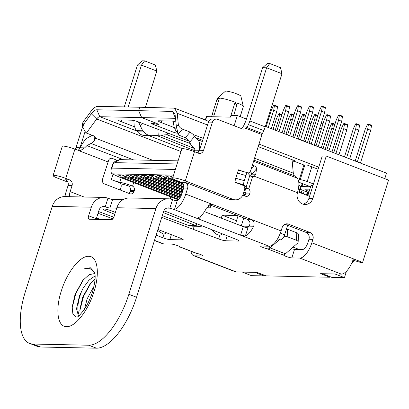<?xml version="1.0" encoding="UTF-8"?>
<svg xmlns="http://www.w3.org/2000/svg" width="409" height="409" viewBox="0 0 409 409"><rect width="100%" height="100%" fill="white"/><g stroke="black" fill="none" stroke-linecap="round" stroke-linejoin="round"><path stroke-width="0.61" d="M233.697 115.466L237.45 103.048A13.609 1.851 17.5 0 1 243.329 106.412A13.609 1.851 17.5 0 1 243.329 106.565L240.16 116.626M214.096 115.093L212.291 114.612L212.905 115.067A13.609 1.851 17.5 0 1 213.442 115.057A13.609 1.851 17.5 0 1 214.096 115.093L219.469 98.053A13.609 1.851 17.5 0 1 235.144 102.158L230.431 117.122L206.719 116.616A3.63 0.491 17.5 0 0 206.33 116.713L205.287 120.031M217.092 99.259L217.368 98.38A13.609 1.851 17.5 0 1 217.46 98.252A13.609 1.851 17.5 0 1 218.278 98.027L216.893 99.597L212.143 114.648M217.46 98.252L225.354 91.258A8.165 1.109 17.5 0 1 236.673 93.871A8.165 1.109 17.5 0 1 240.875 96.156L243.329 106.412M237.312 104.014L236.244 104.786L235.144 102.158M242.624 108.804L240.241 116.657M196.673 116.703A3.63 0.491 17.5 0 1 199.428 117.582L205.338 119.863M318.09 169.244L307.266 165.067L303.877 164.996L293.422 160.957L295.416 160.998L258.202 146.626M298.662 181.535L303.877 164.996M234.132 125.742L237.348 115.542L230.973 115.404L230.431 117.122M219.469 98.053L216.98 99.745M292.445 164.05L293.422 160.957M298.851 185.43L300.681 186.136L298.785 192.158M237.348 115.542L246.438 119.05M265.39 126.371L386.525 173.15L384.792 178.651M287.629 225.282L284.633 234.781A5.445 2.275 111.1 0 1 280.62 239.873L279.214 239.843M258.999 144.096L318.744 167.174M309.552 196.32L297.732 191.755M217.971 208.002L216.346 207.966L216.514 207.44M210.932 205.282L210.129 207.833L207.736 207.782L208.457 205.497M241.949 226.121L248.887 226.269M241.29 225.865L243.779 217.966M215.533 215.916L215.814 215.032L213.094 214.976M237.368 215.492L222.189 215.17L221.259 218.125M238.053 215.758L235.569 223.651M354.092 260.569L351.622 263.37M346.449 271.295L344.444 277.634L331.801 277.368L322.599 273.718M264.275 275.191L264.04 275.922L251.397 275.656L242.194 272.005M299.061 249.434L293.069 247.118M236.499 220.696L222.189 215.17M264.04 275.922L254.812 272.358L242.169 272.092M344.444 277.634L335.222 274.071L322.573 273.805M177.102 163.968L114.852 162.644L119.586 159.617L115.747 160.931A3.63 2.74 53 0 0 114.852 162.644L113.237 163.861L111.897 168.104L175.374 169.454M173.58 175.139L112.281 173.83L111.314 173.104L110.844 170.032L111.897 168.104M110.844 170.032L112.7 164.152L113.237 163.861A3.63 2.74 -127 0 1 114.131 162.148L115.747 160.931M112.281 173.83L118.124 176.56L178.385 199.832M120.491 175.86L117.715 174.791L121.621 174.873L180.211 197.496M129.229 176.325L125.686 174.96L129.592 175.042L181.392 195.047M137.173 176.483L133.656 175.129L137.562 175.21L182.245 192.465M144.403 176.371L141.632 175.297L145.538 175.379L183.063 189.873M153.145 176.836L149.602 175.466L153.508 175.553L183.82 187.261M161.09 176.995L157.572 175.635L161.478 175.722L183.278 184.137M168.319 176.877L165.543 175.809L169.449 175.89L172.92 177.23M119.213 176.979L118.124 176.56M273.105 129.351L276.443 118.763L278.585 114.218A0.905 0.378 -68.9 0 1 279.148 113.641L279.373 113.646A0.905 0.378 -68.9 0 1 279.429 113.656L281.959 114.638L279.48 113.687M275.252 130.18L278.836 118.814L279.567 114.239A0.905 0.378 -68.9 0 0 279.429 113.656M278.836 118.814L280.446 119.438M271.356 128.677L276.775 111.473L273.703 110.287L268.278 127.485M274.347 105.159L277.317 106.309A0.905 0.378 111.1 0 1 277.374 106.32A0.905 0.378 111.1 0 1 277.506 106.902L276.775 111.473M273.703 110.287L274.434 105.711A0.905 0.378 -68.9 0 0 274.296 105.128A0.905 0.378 -68.9 0 0 274.24 105.118L274.015 105.113A0.905 0.378 -68.9 0 0 273.452 105.691L271.31 110.236L266.131 126.657M294.567 137.639L300.359 119.27L302.502 114.73A0.905 0.378 -68.9 0 1 303.064 114.152L303.289 114.157A0.905 0.378 -68.9 0 1 303.345 114.167L305.876 115.144M296.714 138.467L302.747 119.321L303.478 114.75A0.905 0.378 -68.9 0 0 303.345 114.167M302.747 119.321L304.362 119.944M276.862 130.803L283.268 110.491L285.41 105.946A0.905 0.378 -68.9 0 1 285.973 105.369L286.198 105.374A0.905 0.378 -68.9 0 1 286.254 105.384L289.332 106.575A0.905 0.378 111.1 0 1 289.465 107.158L288.734 111.729L282.087 132.818M279.01 131.632L285.661 110.542L286.392 105.967A0.905 0.378 -68.9 0 0 286.254 105.384M286.305 105.415L289.275 106.56A0.905 0.378 111.1 0 1 289.332 106.575M285.661 110.542L288.734 111.729M292.818 136.964L300.692 111.984L297.619 110.793L289.741 135.773M298.258 105.67L301.228 106.815A0.905 0.378 111.1 0 1 301.285 106.826A0.905 0.378 111.1 0 1 301.423 107.409L300.692 111.984M297.619 110.793L298.35 106.222A0.905 0.378 -68.9 0 0 298.212 105.64A0.905 0.378 -68.9 0 0 298.156 105.629L297.931 105.624A0.905 0.378 -68.9 0 0 297.369 106.202L295.226 110.747L287.593 134.944M301.162 193.079L302.123 190.032M316.029 145.926L324.271 119.781L326.418 115.236A0.905 0.378 -68.9 0 1 326.98 114.658L327.2 114.663A0.905 0.378 -68.9 0 1 327.256 114.673L330.334 115.865A0.905 0.378 111.1 0 1 330.472 116.447L329.741 121.018L321.249 147.946M303.309 193.907L304.27 190.86M318.176 146.754L326.663 119.832L327.394 115.261A0.905 0.378 -68.9 0 0 327.256 114.673M327.307 114.704L330.278 115.854A0.905 0.378 111.1 0 1 330.334 115.865M307.343 192.046L306.382 195.093M326.663 119.832L329.741 121.018M298.325 139.091L307.185 110.997L309.327 106.458A0.905 0.378 -68.9 0 1 309.889 105.88L310.114 105.885A0.905 0.378 -68.9 0 1 310.17 105.895L313.243 107.081A0.905 0.378 111.1 0 1 313.381 107.664L312.65 112.24L303.55 141.105M300.472 139.919L309.577 111.049L310.303 106.478A0.905 0.378 -68.9 0 0 310.17 105.895M310.216 105.926L313.187 107.071A0.905 0.378 111.1 0 1 313.243 107.081M309.577 111.049L312.65 112.24M299.414 192.404L302.215 183.518M314.281 145.251L324.608 112.49L321.53 111.304L311.203 144.065M299.137 182.332L298.861 183.206M322.174 106.176L325.145 107.327A0.905 0.378 111.1 0 1 325.201 107.337A0.905 0.378 111.1 0 1 325.339 107.92L324.608 112.49M321.53 111.304L322.261 106.734A0.905 0.378 -68.9 0 0 322.123 106.151A0.905 0.378 -68.9 0 0 322.067 106.135L321.847 106.135A0.905 0.378 -68.9 0 0 321.285 106.713L319.143 111.253L309.056 143.232M292.956 137.015L296.085 126.606M295.927 127.593L297.537 128.216M179.684 198.314L125.036 177.209L121.447 177.133L178.891 199.321M121.447 177.133L119.714 174.832M122.843 175.343L125.036 177.209L125.323 176.299M303.683 141.161L308.038 126.862M307.88 127.848L309.495 128.472M181.029 195.926L133.779 177.68L130.19 177.598L180.481 197.02M134.065 176.77L133.779 177.68L131.586 175.809M130.19 177.598L128.242 175.011M142.035 176.939L141.749 177.849L139.479 175.952M181.581 194.541L138.16 177.772L141.749 177.849L181.959 193.375M136.171 175.18L138.16 177.772M283.836 133.492L288.401 119.019L290.543 114.474A0.905 0.378 -68.9 0 1 291.106 113.896L291.331 113.901A0.905 0.378 -68.9 0 1 291.387 113.912L293.918 114.888M285.983 134.321L290.794 119.07L291.525 114.494A0.905 0.378 -68.9 0 0 291.387 113.912M290.794 119.07L292.404 119.689M314.419 145.302L319.996 127.112M319.838 128.104L321.454 128.728M182.777 190.783L148.953 177.721L145.364 177.644L182.409 191.949M145.364 177.644L143.631 175.338M146.759 175.855L148.953 177.721L149.239 176.811M323.003 148.62L329.403 128.308L331.551 123.763A0.905 0.378 -68.9 0 1 332.113 123.186L332.333 123.191A0.905 0.378 -68.9 0 1 332.389 123.201L334.925 124.183L332.44 123.232M325.145 149.449L331.796 128.36L332.527 123.784A0.905 0.378 -68.9 0 0 332.389 123.201M331.796 128.36L333.412 128.983M183.59 188.191L157.69 178.186L154.101 178.109L183.227 189.357M157.981 177.276L157.695 178.186L155.497 176.32M154.101 178.109L152.158 175.522M165.947 177.445L165.66 178.355L163.395 176.463M183.876 186.698L162.076 178.278L165.66 178.355L183.738 185.338M160.088 175.691L162.076 178.278M305.298 141.785L312.318 119.525L314.46 114.985A0.905 0.378 -68.9 0 1 315.022 114.408L315.242 114.413A0.905 0.378 -68.9 0 1 315.303 114.423L317.834 115.399M307.445 142.613L314.705 119.576L315.436 115.006A0.905 0.378 -68.9 0 0 315.303 114.423M314.705 119.576L316.321 120.2M335.876 153.595L343.754 128.615L344.485 124.039A0.905 0.378 -68.9 0 0 344.347 123.457A0.905 0.378 -68.9 0 0 344.291 123.446L344.071 123.441A0.905 0.378 -68.9 0 0 343.504 124.019L341.362 128.564L333.734 152.762M344.398 123.487L347.369 124.633A0.905 0.378 111.1 0 1 347.425 124.643A0.905 0.378 111.1 0 1 347.563 125.231L346.832 129.801L338.954 154.781M343.754 128.615L346.832 129.801M172.644 178.222L169.28 178.15L182.716 183.344M169.28 178.15L167.547 175.85M170.676 176.361L172.659 178.053M344.465 156.908L353.32 128.815L355.462 124.275A0.905 0.378 -68.9 0 1 356.024 123.697L356.249 123.702A0.905 0.378 -68.9 0 1 356.305 123.712L359.383 124.898A0.905 0.378 111.1 0 1 359.516 125.481L358.785 130.057L349.685 158.922M346.607 157.736L355.712 128.866L356.444 124.295A0.905 0.378 -68.9 0 0 356.305 123.712M356.357 123.743L359.327 124.888A0.905 0.378 111.1 0 1 359.383 124.898M355.712 128.866L358.785 130.057M326.76 150.072L336.229 120.036L338.376 115.491A0.905 0.378 -68.9 0 1 338.938 114.914L339.158 114.919A0.905 0.378 -68.9 0 1 339.214 114.929L342.292 116.12A0.905 0.378 111.1 0 1 342.43 116.703L341.699 121.274L331.98 152.087M328.908 150.901L338.621 120.088L339.352 115.512A0.905 0.378 -68.9 0 0 339.214 114.929M339.265 114.96L342.236 116.105A0.905 0.378 111.1 0 1 342.292 116.12M338.621 120.088L341.699 121.274M355.196 161.054L365.278 129.07L367.42 124.53A0.905 0.378 -68.9 0 1 367.982 123.953L368.207 123.958A0.905 0.378 -68.9 0 1 368.264 123.968L371.341 125.154A0.905 0.378 111.1 0 1 371.474 125.737L370.743 130.313L360.416 163.068M357.338 161.882L367.671 129.121L368.402 124.551A0.905 0.378 -68.9 0 0 368.264 123.968M368.315 123.999L371.28 125.144A0.905 0.378 111.1 0 1 371.341 125.154M367.671 129.121L370.743 130.313M298.769 182.189L310.6 186.76L302.169 186.586L301.346 186.269M309.122 191.453L304.807 189.786L309.613 189.888M307.962 195.129L306.479 194.796M301.254 192.777L299.506 192.102M300.267 189.689L301.3 189.71L308.759 192.593M307.798 195.64L310.983 185.543L312.941 185.584M311.832 166.826L307.195 181.53L313.452 183.948M307.195 181.53A5.445 0.741 -162.5 0 0 300.191 179.699L299.25 179.679M302.496 183.631L302.169 186.586M307.302 195.113L307.629 192.158M94.898 273.514L89.157 274.664L82.828 280.39L75.077 294.296L72.153 307.103L72.848 313.672L75.619 316.878M95.113 275.86L89.004 280.17L83.206 287.977L79.453 295.83L76.524 308.698L78.528 316.249M177.823 133.145A11.795 10.593 -88.8 0 1 177.388 132.659L176.432 131.504A9.075 8.149 -88.8 0 1 174.888 128.804L174.024 126.463L173.329 122.449M79.888 309.26L82.715 297.092L90.231 283.718L95.057 278.964M93.978 286.305L87.153 298.805L84.484 309.189M180.257 247.118L195.369 252.951A9.075 3.793 -68.9 0 0 195.937 253.064L180.553 247.123L179.49 247.102A4.535 0.619 -162.5 0 0 179.97 246.98A4.535 0.619 -162.5 0 0 176.76 245.339A4.535 0.619 -162.5 0 0 171.8 244.132L163.825 243.963L154.505 240.359M202.711 255.513L202.557 256.008A4.535 0.619 -162.5 0 0 203.038 255.891A4.535 0.619 -162.5 0 0 199.827 254.245A4.535 0.619 -162.5 0 0 194.868 253.038L194.945 252.788M239.04 170.374A3.63 0.767 105.8 0 0 238.948 170.313A3.63 0.767 105.8 0 0 237.368 173.114L245.901 175.527A3.63 0.767 105.8 0 1 247.481 172.731A3.63 0.767 105.8 0 1 247.573 172.792L249.822 175.42A5.445 0.741 17.5 0 0 251.719 176.478L252.593 176.678A3.63 3.262 91.2 0 0 252.68 176.678A3.63 3.262 91.2 0 0 254.291 176.248L297.466 192.675A9.075 8.149 91.2 0 0 302.517 203.999A9.075 8.149 91.2 0 0 305.027 204.5A9.075 8.149 91.2 0 0 312.911 198.396L308.928 198.314L322.277 155.962L326.264 156.044L312.911 198.396M303.043 204.178A9.075 8.149 91.2 0 0 308.928 198.314M157.128 124.27L158.477 124.367L156.887 123.467L141.688 117.598L138.697 110.675L139.781 107.245L174.551 108.16L177.266 113.313L207.527 125.001M157.117 124.3L152.746 123.334M177.797 133.043C177.363 133.334 175.758 132.991 172.992 132.015L152.997 124.295L151.223 123.288L152.736 123.365M175.614 118.334A7.26 3.032 -68.9 0 0 175.441 118.319L141.688 117.598M175.952 121.964A5.445 0.741 -162.5 0 0 171.622 121.044L158.866 120.773A5.445 0.741 -162.5 0 0 158.288 120.916A5.445 0.741 -162.5 0 0 161.09 122.501L174.469 127.669M138.697 110.675L172.45 111.391L175.619 118.385M211.934 229.96L213.084 231.259C215.231 233.544 217.174 234.848 218.907 235.17L221.1 235.001L220.916 233.432M165.118 232.24L165.297 233.815L163.109 233.979L157.629 230.446M202.332 226.126L199.965 226.3L199.904 225.149M77.25 317.133L79.213 315.651L83.594 310.492C87.209 305.298 90.144 299.204 92.398 292.21C94.663 284.449 95.532 278.473 95 274.281L94.591 272.261L90.317 267.742L83.937 268.887L90.098 268.652L94.612 272.328M91.095 282.691L83.554 296.32L79.847 310.574M83.548 279.526L75.813 293.483L72.117 308.049M96.146 219.377A3.63 1.518 111.1 0 1 96.32 218.733L99.024 210.16A5.445 4.893 -88.8 0 1 103.753 206.499A5.445 4.893 -88.8 0 1 105.256 206.801A3.63 0.491 -162.5 0 0 109.929 208.023L112.633 199.449A3.63 0.491 -162.5 0 1 107.961 198.227A14.519 13.042 91.2 0 0 103.947 197.429A14.519 13.042 91.2 0 0 91.335 207.189L52.27 206.361L25.24 292.087A54.438 22.751 -68.9 0 0 29.545 343.381A54.438 22.751 -68.9 0 0 32.94 344.035L88.738 345.227A54.438 22.751 -68.9 0 0 128.871 294.296L136.56 297.266L163.595 211.535A5.445 4.893 91.2 0 1 168.324 207.874A5.445 4.893 91.2 0 1 169.827 208.176A3.63 0.491 -162.5 0 0 173.288 209.219L174.531 209.301A16.329 6.825 -68.9 0 0 185.742 194.101L187.634 188.099A4.535 4.075 91.2 0 0 185.139 182.327L228.968 199.255A9.075 8.149 91.2 0 0 231.479 199.75L235.466 199.837A9.075 8.149 91.2 0 0 243.35 193.733L244.592 189.791A3.63 3.262 91.2 0 0 242.598 185.175L234.756 182.148L235.155 180.87M136.56 297.266A54.438 22.751 111.1 0 1 96.427 348.192L88.738 345.227M32.94 344.035L40.629 347.006L96.427 348.192M40.629 347.006A54.438 22.751 111.1 0 1 37.234 346.351L29.545 343.381M128.871 294.296L155.906 208.564L116.841 207.736L114.142 216.305A3.63 1.518 111.1 0 1 111.463 219.705L89.142 219.229A3.63 1.518 111.1 0 1 88.917 219.183A3.63 1.518 111.1 0 1 88.63 215.763L91.335 207.189M279.618 239.485L270.058 247.874L285.436 253.81L297.599 243.145A3.63 2.055 -177.3 0 0 298.146 242.123A3.63 2.055 -177.3 0 0 296.443 240.272L287.215 236.709A3.63 2.055 -177.3 0 0 283.984 236.433M162.291 215.671L188.733 225.523L192.118 226.172L199.965 226.3M163.268 212.562L195.977 225.676L196.565 223.81M188.733 225.523L195.977 225.676L199.122 226.32M179.147 246.32A9.075 3.793 -68.9 0 0 179.96 247M116.841 207.736A14.519 13.042 -88.8 0 1 129.454 197.971L168.513 198.805A14.519 13.042 91.2 0 0 155.906 208.564M270.058 247.874A9.075 3.793 111.1 0 1 268.13 248.943M286.474 228.948A3.63 2.055 2.7 0 1 287.563 229.239L296.791 232.803A3.63 2.055 2.7 0 1 298.493 234.659L298.146 242.123M285.436 253.81A9.075 3.793 111.1 0 1 283.079 254.919L284.148 254.94A4.535 0.619 -162.5 0 0 283.667 255.063A4.535 0.619 -162.5 0 0 286.878 256.704A4.535 0.619 -162.5 0 0 291.837 257.91L294.541 249.337L302.512 249.505A7.26 3.032 -68.9 0 0 307.865 242.716L308.943 239.285A5.445 4.893 91.2 0 0 305.952 232.363L284.935 224.244M237.368 173.114L235.748 178.258A3.63 0.767 105.8 0 0 235.221 182.327M245.901 175.527L244.28 180.671A3.63 0.767 105.8 0 0 243.79 184.791L246.039 187.419A5.445 0.741 -162.5 0 0 247.936 188.483L244.771 188.416M185.139 182.327L181.156 182.24A4.535 4.075 91.2 0 1 183.646 188.012L181.754 194.014A7.26 3.032 -68.9 0 1 177.271 200.604L175.993 200.645A3.63 0.491 17.5 0 1 172.532 199.602A14.519 13.042 91.2 0 0 168.513 198.805M281.99 73.732L265.231 126.882L249.853 120.946L266.612 67.792L281.99 73.732L280.508 67.679L269.741 63.523L267.348 63.472L262.624 67.705L266.612 67.792L269.741 63.523M178.14 134.147L182.445 129.106L190.134 132.076L185.354 137.675L178.431 135.001L176.386 126.616L175.001 113.758L172.45 111.391M185.354 137.675L188.549 140.159L189.607 142.281L194.5 136.55L193.329 134.561L190.134 132.076M133.677 182.588L132.557 186.131L132.301 186.023A14.519 1.973 -162.5 0 0 119.765 182.169L115.548 181.197M145.389 107.362L156.836 71.064L155.354 65.016L144.587 60.859L141.458 65.128L128.252 107M144.587 60.859L142.194 60.808L137.47 65.041L141.458 65.128L156.836 71.064M52.27 206.361A14.519 13.042 -88.8 0 1 64.883 196.596L103.947 197.429M116.708 208.166L109.929 208.023M112.633 199.449L123.073 199.669M204.459 211.642L243.268 226.627C245.262 227.562 246.913 227.665 248.227 226.929A7.26 3.032 -68.9 0 0 248.994 226.146C250.768 223.355 250.129 221.054 247.082 219.244L209.633 204.781M243.268 226.627L240.564 235.201L199.536 219.357L200.482 216.366M283.079 254.919L267.701 248.979L268.769 248.999L269.664 246.162M284.25 254.628L284.148 254.94M330.012 276.678L329.833 277.241L320.605 273.677L341.331 274.117A16.329 6.825 -68.9 0 0 353.371 258.836L311.852 242.803A16.329 6.825 111.1 0 1 299.812 258.079L291.837 257.91M329.833 277.241L266.06 275.881L256.837 272.317L236.105 271.878L194.587 255.84A16.329 6.825 111.1 0 1 193.564 255.645A16.329 6.825 111.1 0 1 190.942 251.244M195.937 253.064L194.868 253.038M179.49 247.102L179.643 246.607M96.555 217.982L100.399 219.469M161.739 217.414L218.651 238.953A5.445 0.741 -162.5 0 0 225.661 240.789L238.411 241.059A5.445 0.741 -162.5 0 0 238.994 240.916A5.445 0.741 -162.5 0 0 236.192 239.331L167.598 212.184A5.445 0.741 -162.5 0 0 163.825 210.916M194.203 226.218L193.278 229.158M112.843 218.8L98.037 213.288M164.04 233.999L162.854 237.767L156.141 235.175M162.854 237.767A5.445 0.741 -162.5 0 0 169.858 239.602L171.412 234.674M182.797 239.275L182.613 239.873L169.858 239.602M182.613 239.873A5.445 0.741 -162.5 0 0 183.191 239.725A5.445 0.741 -162.5 0 0 180.389 238.14L157.94 229.469M105.982 209.234L105.553 210.609A5.445 0.741 -162.5 0 1 103.088 209.152A5.445 0.741 -162.5 0 1 103.666 209.009L104.443 209.025A5.445 0.741 -162.5 0 1 111.795 210.993L115.364 212.429M105.553 210.609L114.771 214.306M98.589 211.54L113.799 217.205M291.29 248.677A4.535 0.619 -162.5 0 0 294.541 249.337M248.994 226.146L253.652 226.243A16.329 6.825 -68.9 0 1 245.359 236.034L240.564 235.201L269.05 246.203L261.08 246.034A4.535 0.619 -162.5 0 0 260.599 246.152A4.535 0.619 -162.5 0 0 263.81 247.798A4.535 0.619 -162.5 0 0 268.769 248.999M253.652 226.243C254.741 223.084 253.882 220.778 251.07 219.326L213.115 204.674L211.611 204.377L206.468 208.023A16.329 6.825 -68.9 0 1 198.181 217.818L197.716 218.171L199.536 219.357L173.288 209.219M172.644 178.114L181.857 148.886A9.075 1.232 17.5 0 1 194.495 151.703L185.282 180.926A9.075 1.232 -162.5 0 0 172.644 178.114A9.075 1.232 -162.5 0 0 177.312 180.758L181.156 182.24M265.231 126.882A12.705 5.307 111.1 0 1 263.785 130.594L262.414 133.523L246.785 127.485L247.736 126.079L243.575 125.987L241.867 128.262A4.535 4.075 -88.8 0 1 241.412 128.554M249.853 120.946A12.705 5.307 111.1 0 1 248.406 124.653L247.736 126.079M243.575 125.987A12.705 5.307 -68.9 0 1 244.081 124.847L245.451 121.918A3.63 1.518 -68.9 0 0 245.865 120.859L262.624 67.705M247.772 173.022A3.63 3.262 91.2 0 0 250.645 170.589L262 134.581A3.63 1.518 111.1 0 1 262.414 133.523M262 134.581L245.85 128.344L246.785 127.485M238.299 170.901L238.646 169.801L242.788 171.402M245.85 128.344A4.535 4.075 -88.8 0 1 243.493 129.121A4.535 4.075 -88.8 0 1 242.235 128.871L217.629 119.372A4.535 4.075 91.2 0 0 216.376 119.121A4.535 4.075 91.2 0 0 212.435 122.173L208.447 122.087L199.551 150.297A4.535 4.075 -88.8 0 1 197.521 152.869M194.495 151.703L198.339 153.186A4.535 4.075 91.2 0 0 199.597 153.436A4.535 4.075 91.2 0 0 203.539 150.384L212.435 122.173M185.282 180.926L232.956 199.336A9.075 8.149 91.2 0 0 235.466 199.837M251.351 172.833A2.72 1.651 -138.3 0 1 251.852 174.152L251.484 174.801L251.351 172.833L250.17 171.576M197.501 152.864L199.27 150.292C200.139 145.072 199.643 141.55 197.787 139.73L202.332 141.483M194.5 136.55L197.787 139.73M189.607 142.281L191.366 145.594L194.03 147.9A7.26 3.032 -68.9 0 1 194.868 150.2L199.27 150.292M254.291 176.248L255.753 174.239L256.571 168.845C256.489 167.506 255.712 166.494 254.25 165.819L250.998 169.479M252.379 165.098L254.25 165.819M352.941 260.124L360.211 262.348L362.599 262.399L353.371 258.836M244.291 195.747A3.63 3.262 91.2 0 0 245.63 193.871L245.901 193.012A3.63 3.262 91.2 0 0 244.766 188.897M156.816 123.441L141.611 117.598L99.806 116.708A7.26 3.032 -68.9 0 0 96.677 118.983L86.406 133.043L93.324 135.716A4.535 3.466 -11.9 0 1 95.435 137.971A4.535 3.466 -11.9 0 1 95.466 138.181L152.792 160.318M86.406 133.043L85.517 132.173L82.945 127.736L83.4 124.633L91.34 113.768C93.298 111.156 95.123 109.832 96.815 109.781L138.62 110.67L139.699 107.245L97.894 106.355C95.726 106.386 93.385 108.094 90.859 111.478L82.915 122.342L82.321 124.765L82.945 127.736M133.595 159.909L91.002 143.457A18.144 7.582 -68.9 0 0 94.811 140.261L95.466 138.181M91.002 143.457L86.928 145.619L84.663 147.853L80.021 150.89L74.924 149.157L65.706 178.38A9.075 1.232 -162.5 0 0 53.068 175.568A9.075 1.232 -162.5 0 0 57.735 178.212L67.914 182.143M132.301 186.023L128.314 185.937A5.445 0.741 -162.5 0 0 123.779 184.556L120.589 183.82M132.557 186.131A3.63 3.262 -88.8 0 1 134.3 190.64L134.029 191.494A3.63 3.262 -88.8 0 1 130.875 193.938A3.63 3.262 -88.8 0 1 129.873 193.738L104.494 183.938A3.63 3.262 -88.8 0 1 102.501 179.321L108.784 159.868C109.653 158.457 110.859 157.992 112.398 158.467L116.933 160.221M84.663 147.853L80.261 147.761A16.329 6.825 -68.9 0 1 88.339 137.398L92.281 135.313M53.068 175.568L62.286 146.34A9.075 1.232 17.5 0 1 74.924 149.157M124.27 106.913L137.47 65.041M77.945 150.323A4.535 4.075 91.2 0 0 79.98 147.751L75.992 147.669A4.535 4.075 -88.8 0 1 75.144 149.239M75.992 147.669L82.679 126.463M84.781 119.791L84.888 119.454A4.535 4.075 -88.8 0 1 86.892 116.902M65.706 178.38L69.55 179.868A4.535 4.075 -88.8 0 1 72.045 185.64L70.154 191.637A7.26 3.032 -68.9 0 0 69.591 196.698M216.376 119.121L212.389 119.034A4.535 4.075 91.2 0 0 208.447 122.087M238.646 169.801L238.473 170.64M235.119 181.289L234.838 182.179M269.05 246.203A16.329 6.825 -68.9 0 0 281.09 230.921L282.174 227.496A5.445 4.893 91.2 0 1 286.903 223.83A5.445 4.893 91.2 0 1 288.406 224.132L309.94 232.445A5.445 4.893 91.2 0 1 312.931 239.372L311.852 242.803M202.557 256.008L194.587 255.84M193.564 255.645L235.088 271.678A16.329 6.825 -68.9 0 0 236.105 271.878M154.449 240.538L162.808 243.764A16.329 6.825 -68.9 0 0 163.825 243.963M69.55 179.868L65.568 179.781A4.535 4.075 -88.8 0 1 68.058 185.553L66.166 191.555A16.329 6.825 -68.9 0 0 64.97 196.601M113.048 174.188L111.35 179.577L119.039 182.542A3.63 3.262 -88.8 0 1 121.033 187.164L120.144 189.981M79.98 147.751L85.046 131.683M128.314 185.937L128.574 186.049A3.63 3.262 -88.8 0 1 130.313 190.553L130.042 191.412A3.63 3.262 -88.8 0 1 128.702 193.283M182.445 129.106C180.093 128.012 178.707 126.432 178.293 124.377L177.266 113.313M326.264 156.044L388.55 180.098L362.599 262.399M297.466 192.675C299.5 185.349 299.337 180.466 296.98 178.038L294.316 175.737L293.294 173.165L292.041 159.694M250.303 176.161L251.484 174.801M242.772 195.159L245.461 196.197A3.63 3.262 91.2 0 0 246.463 196.397A3.63 3.262 91.2 0 0 249.618 193.958L249.889 193.099A3.63 3.262 91.2 0 0 248.723 188.958L247.936 188.483M142.956 130.793L136.575 130.655L137.531 131.81L143.912 131.943L142.956 130.793A9.075 8.149 -88.8 0 1 141.407 128.094L138.482 121.959M133.881 120.527L134.167 125.614L135.031 127.956L141.407 128.094M136.575 130.655A9.075 8.149 -88.8 0 1 135.031 127.956M143.912 131.943A11.795 10.593 91.2 0 0 151.458 135.711L145.077 135.573A11.795 10.593 -88.8 0 1 137.531 131.81M151.458 135.711A11.795 10.593 91.2 0 0 152.337 135.686L158.227 135.267L157.915 129.423M167.664 133.14L167.117 134.878L158.227 135.267M166.258 134.725L165.906 132.485M189.945 143.406L167.117 134.878L164.648 134.827M134.612 126.821L121.228 121.652A5.445 0.741 17.5 0 1 118.431 120.067A5.445 0.741 17.5 0 1 119.009 119.924L131.764 120.195A5.445 0.741 17.5 0 1 138.769 122.025L189.178 141.171M194.848 150.732A5.445 0.741 17.5 0 1 193.713 150.308L156.453 135.394M160.895 135.082L194.485 148.508M141.611 117.598L138.62 110.67M156.805 123.467L158.303 124.31L151.049 123.237L152.915 124.29L172.92 131.989M177.966 133.094C177.506 133.395 175.819 133.037 172.915 132.015M205.604 120.154L206.719 116.616M280.329 233.115L284.633 234.781M170.497 199.014L171.115 197.046M277.639 238.723L280.62 239.873M245.196 194.802L243.243 194.05M245.942 192.874L243.871 192.077M281.811 115.108L279.567 114.239M277.506 106.902L274.434 105.711M305.727 115.619L303.478 114.75M305.871 115.154L303.391 114.198M289.465 107.158L286.392 105.967M301.423 107.409L298.35 106.222M330.472 116.447L327.394 115.261M313.381 107.664L310.303 106.478M325.339 107.92L322.261 106.734M299.045 123.426L297.297 122.751L299.051 123.416M298.902 123.891L297.154 123.216M310.86 124.147L309.112 123.467M311.004 123.682L309.255 123.007L311.009 123.671M293.769 115.364L291.525 114.494M293.918 114.898L291.433 113.942M322.962 123.937L321.213 123.262L322.967 123.927M322.819 124.397L321.065 123.722M334.772 124.653L332.527 123.784M317.686 115.87L315.436 115.006M317.829 115.41L315.349 114.454M347.563 125.231L344.485 124.039M359.516 125.481L356.444 124.295M342.43 116.703L339.352 115.512M371.474 125.737L368.402 124.551M300.191 179.699L304.817 165.011M93.942 291.827C88.247 310.61 75.092 327.307 66.514 326.627C57.628 326.939 55.108 309.904 61.258 291.131C66.953 272.343 80.103 255.645 88.681 256.331C97.567 256.019 100.087 273.054 93.942 291.827M79.453 295.83A14.519 1.973 17.5 0 1 79.939 296.019A22.684 9.479 -68.9 0 0 79.469 315.411M83.206 287.977A22.684 9.479 -68.9 0 0 79.939 296.019M177.388 132.659L177.68 132.664M174.888 128.804L176.739 128.845M176.432 131.504L177.363 131.524M161.09 122.501L161.616 120.829M96.32 218.733L88.63 215.763M107.961 198.227L105.256 206.801L102.235 206.734M287.215 236.709L287.563 229.239M296.443 240.272L296.791 232.803M244.28 180.671L235.748 178.258M235.625 182.48L243.79 184.791M172.532 199.602L169.827 208.176L166.806 208.109M119.765 182.169L121.156 177.757M219.843 235.19L218.651 238.953M227.215 235.86L225.661 240.789M238.6 240.466L238.411 241.059M245.359 236.034L248.227 226.929M247.082 219.244L251.07 219.326L281.09 230.921M185.742 194.101L213.115 204.674L210.083 204.607M177.271 200.604L174.531 209.301M248.406 124.653L263.785 130.594M249.822 175.42L246.039 187.419M255.753 174.239L251.852 174.152L256.571 168.845M93.912 135.998L94.811 140.261M123.37 159.689L86.928 145.619M181.018 151.555L96.677 118.983L91.34 113.768M78.768 150.64L107.986 161.923M70.154 191.637L84.049 197.005M203.539 150.384L199.551 150.297M228.968 199.255L232.956 199.336M183.646 188.012L187.634 188.099M285.385 224.066L288.406 224.132M305.952 232.363L309.94 232.445M308.943 239.285L312.931 239.372M341.331 274.117L299.812 258.079M68.058 185.553L72.045 185.64M134.029 191.494L130.042 191.412M134.3 190.64L130.313 190.553M82.915 122.342L83.4 124.633M96.815 109.781L99.806 116.708L136.887 131.028M182.516 148.651L148.866 135.655M176.386 126.616L178.293 124.377M253.585 161.279L296.98 178.038M195.119 137.429L202.69 140.348M253.943 160.144L294.316 175.737M293.294 173.165L254.551 158.206M203.299 138.411L193.329 134.561M248.723 188.958L252.593 176.678M245.901 193.012L249.889 193.099M245.63 193.871L249.618 193.958M140.543 125.747L142.69 123.544M121.228 121.652L121.759 119.98M193.713 150.308L194.301 148.431M211.586 116.718L212.215 114.74M170.64 196.867L169.991 198.927M178.084 160.855L119.597 159.612M112.7 164.152L114.131 162.148M118.666 176.795L178.37 199.848M274.296 105.128L277.374 106.32M298.212 105.64L301.285 106.826M322.123 106.151L325.201 107.337M344.347 123.457L347.425 124.643M222.107 233.892L221.1 235.001M166.31 232.701L165.297 233.815M247.481 172.731L238.948 170.313M208.738 121.366L174.551 108.16"/></g></svg>
